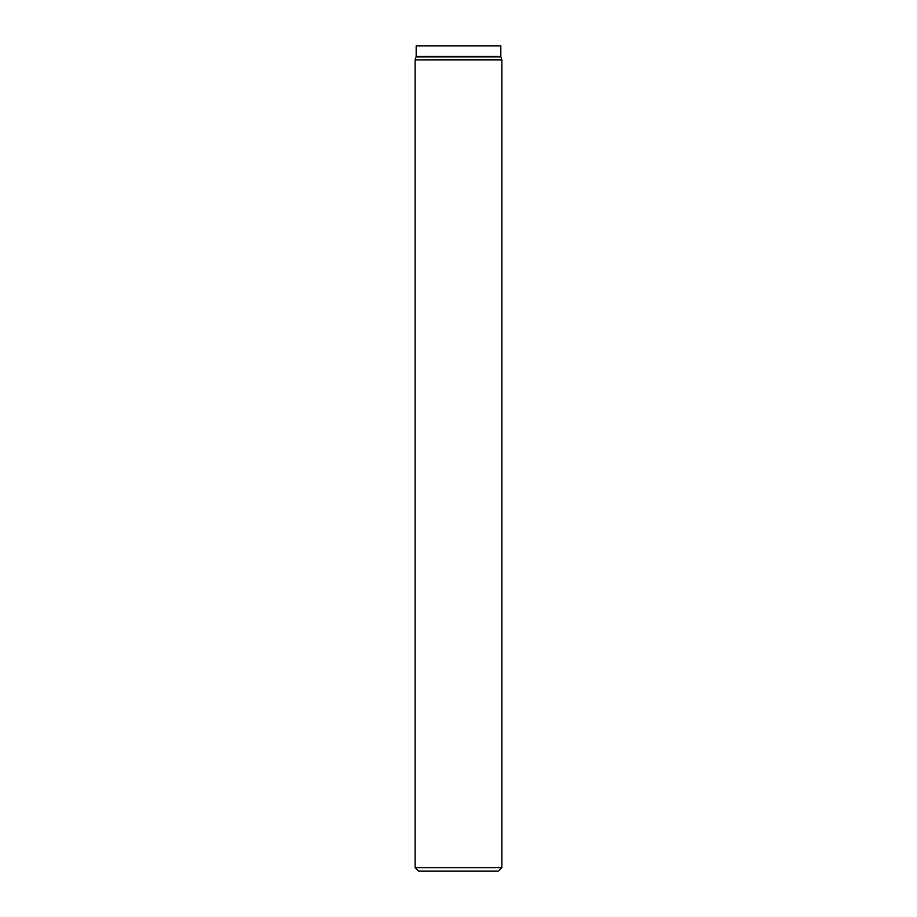 <?xml version="1.0" encoding="UTF-8"?>
<svg xmlns="http://www.w3.org/2000/svg" width="917" height="917" viewBox="0 0 917 917"><rect width="100%" height="100%" fill="white"/><g stroke="black" fill="none" stroke-linecap="round" stroke-linejoin="round"><path stroke-width="1.38" d="M501.863 867.642L498.344 871.15L418.656 871.15L415.137 867.642L501.863 867.642L501.863 59.903L500.82 56.384L500.82 45.85L416.18 45.85L416.18 56.384L500.82 56.384M415.137 867.642L415.137 59.903L501.863 59.903M415.137 59.903L501.782 59.445M415.218 59.445L416.1 56.843L500.9 56.843"/></g></svg>
